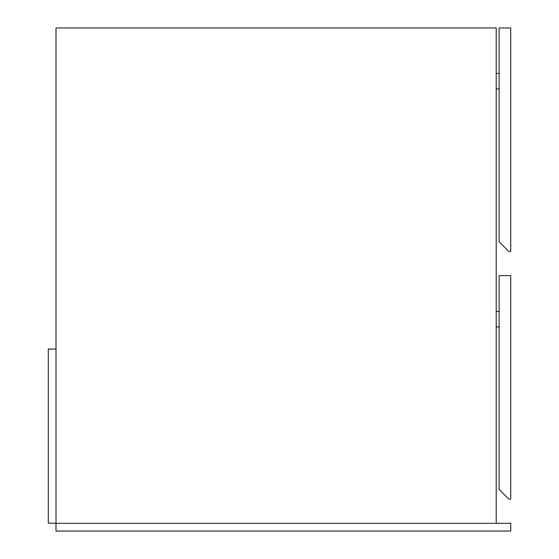 <?xml version="1.0" encoding="UTF-8"?>
<svg xmlns="http://www.w3.org/2000/svg" width="559" height="559" viewBox="0 0 559 559"><rect width="100%" height="100%" fill="white"/><g stroke="black" fill="none" stroke-linecap="round" stroke-linejoin="round"><path stroke-width="0.84" d="M56.005 523.308L510.73 523.308L510.73 531.05L56.005 531.05L56.005 27.95L496.217 27.95L496.217 523.308M510.73 251.445L510.73 27.95L499.124 27.95L499.124 241.767L508.795 251.445L510.73 251.445M496.217 88.902L499.124 88.902M496.217 73.425L499.124 73.425M496.217 311.426L499.124 311.426M496.217 326.91L499.124 326.91M510.73 499.124L510.73 275.629L499.124 275.629L499.124 489.446L508.795 499.124L510.73 499.124M56.005 523.21L56.005 349.061L48.27 349.061L48.27 523.21L56.005 523.21"/></g></svg>
